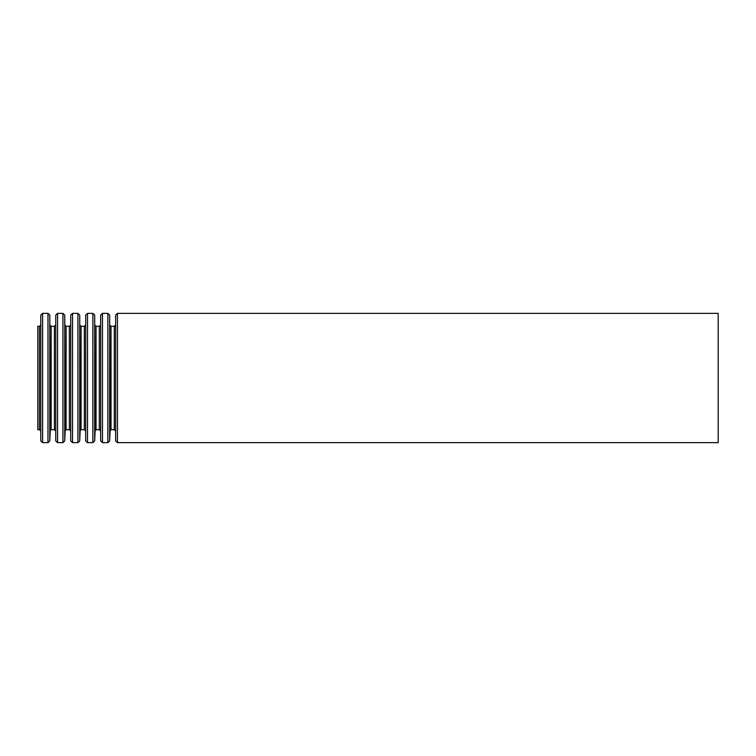 <?xml version="1.0" encoding="UTF-8"?>
<svg xmlns="http://www.w3.org/2000/svg" width="756" height="756" viewBox="0 0 756 756"><rect width="100%" height="100%" fill="white"/><g stroke="black" fill="none" stroke-linecap="round" stroke-linejoin="round"><path stroke-width="1.13" d="M37.8 326.29L37.8 429.71L39.425 429.71L39.425 326.29L37.8 326.29M718.2 313.362L718.2 442.638L117.445 442.638L117.445 313.362L718.2 313.362M115.63 440.899L115.63 315.101L115.63 440.899L117.445 442.638M115.177 325.42L114.269 326.29L114.269 429.71L111.019 429.71L110.111 430.58L109.658 440.899L109.658 315.101L110.111 430.58M114.269 326.29L111.019 326.29L111.019 429.71M109.658 315.101L107.843 313.362L107.843 442.638L109.658 440.899M107.843 313.362L102.476 313.362L102.476 442.638L107.843 442.638M100.661 440.899L100.661 315.101L100.661 440.899L102.476 442.638M100.208 325.42L99.301 326.29L99.301 429.71L96.05 429.71L95.143 430.58L94.689 440.899L94.689 315.101L95.143 430.58M99.301 326.29L96.05 326.29L96.05 429.71M94.689 315.101L92.875 313.362L92.875 442.638L94.689 440.899M92.875 313.362L87.507 313.362L87.507 442.638L92.875 442.638M85.693 440.899L85.693 315.101L85.693 440.899L87.507 442.638M85.239 325.42L84.332 326.29L84.332 429.71L81.081 429.71L80.174 430.58L79.72 440.899L79.72 315.101L80.174 430.58M84.332 326.29L81.081 326.29L81.081 429.71M79.72 315.101L77.906 313.362L77.906 442.638L79.72 440.899M77.906 313.362L72.538 313.362L72.538 442.638L77.906 442.638M70.724 440.899L70.724 315.101L70.724 440.899L72.538 442.638M70.27 325.42L69.363 326.29L69.363 429.71L66.112 429.71L65.205 430.58L64.751 440.899L64.751 315.101L65.205 430.58M69.363 326.29L66.112 326.29L66.112 429.71M64.751 315.101L62.937 313.362L62.937 442.638L64.751 440.899M62.937 313.362L57.569 313.362L57.569 442.638L62.937 442.638M55.755 440.899L55.755 315.101L55.755 440.899L57.569 442.638M55.301 325.42L54.394 326.29L54.394 429.71L51.143 429.71L50.236 430.58L49.783 440.899L49.783 315.101L50.236 430.58M54.394 326.29L51.143 326.29L51.143 429.71M49.783 315.101L47.968 313.362L47.968 442.638L49.783 440.899M47.968 313.362L42.601 313.362L42.601 442.638L47.968 442.638M40.786 440.899L40.786 315.101L40.786 440.899L42.601 442.638M115.63 315.101L117.445 313.362M115.177 430.58L114.269 429.71M111.019 326.29L110.111 325.42M100.661 315.101L102.476 313.362M100.208 430.58L99.301 429.71M96.05 326.29L95.143 325.42M85.693 315.101L87.507 313.362M85.239 430.58L84.332 429.71M81.081 326.29L80.174 325.42M70.724 315.101L72.538 313.362M70.27 430.58L69.363 429.71M66.112 326.29L65.205 325.42M55.755 315.101L57.569 313.362M55.301 430.58L54.394 429.71M51.143 326.29L50.236 325.42M40.786 315.101L42.601 313.362M40.333 325.42L39.425 326.29M40.333 430.58L39.425 429.71"/></g></svg>
